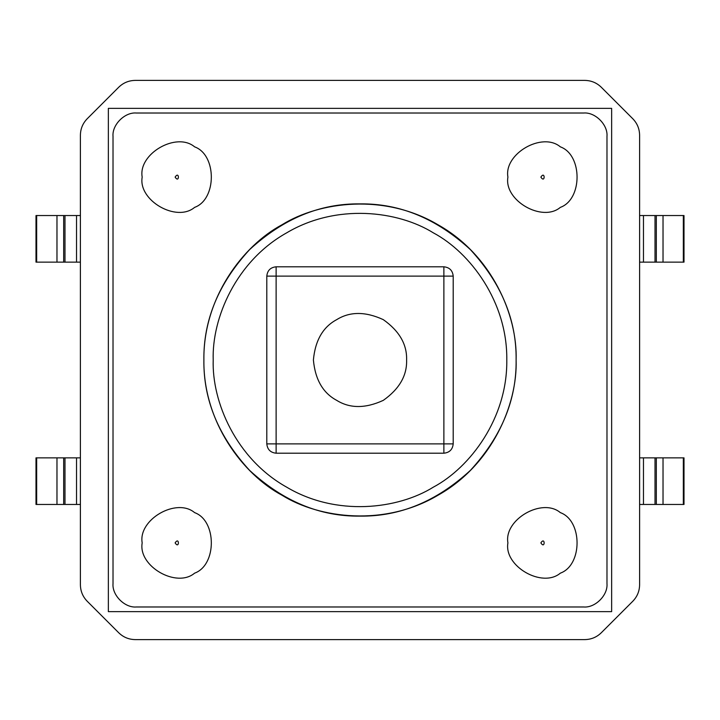 <?xml version="1.0" encoding="UTF-8"?>
<svg xmlns="http://www.w3.org/2000/svg" width="720" height="720" viewBox="0 0 720 720"><rect width="100%" height="100%" fill="white"/><g stroke="black" fill="none" stroke-linecap="round" stroke-linejoin="round"><path stroke-width="1.08" d="M142.182 177.111C137.988 153.783 176.508 131.544 194.607 146.844C216.9 154.872 216.9 199.35 194.607 207.378C176.508 222.678 137.988 200.43 142.182 177.111M507.915 177.111C503.721 153.783 542.241 131.544 560.34 146.844C582.642 154.872 582.642 199.35 560.34 207.378C542.241 222.678 503.721 200.43 507.915 177.111M507.915 542.889C503.721 519.57 542.241 497.322 560.34 512.622C582.642 520.65 582.642 565.128 560.34 573.156C542.241 588.456 503.721 566.217 507.915 542.889M142.182 542.889C137.988 519.57 176.508 497.322 194.607 512.622C216.9 520.65 216.9 565.128 194.607 573.156C176.508 588.456 137.988 566.217 142.182 542.889M87.219 601.263C82.773 596.673 80.505 591.183 80.397 584.784C80.505 591.183 82.773 596.673 87.219 601.263L118.737 632.781C123.327 637.227 128.817 639.495 135.216 639.603C128.817 639.495 123.327 637.227 118.737 632.781M584.784 639.603C591.183 639.495 596.673 637.227 601.263 632.781C596.673 637.227 591.183 639.495 584.784 639.603L135.216 639.603M632.781 601.263C637.227 596.673 639.495 591.183 639.603 584.784C639.495 591.183 637.227 596.673 632.781 601.263L601.263 632.781M639.603 135.216C639.495 128.817 637.227 123.327 632.781 118.737C637.227 123.327 639.495 128.817 639.603 135.216L639.603 584.784M601.263 87.219C596.673 82.773 591.183 80.505 584.784 80.397C591.183 80.505 596.673 82.773 601.263 87.219L632.781 118.737M135.216 80.397C128.817 80.505 123.327 82.773 118.737 87.219C123.327 82.773 128.817 80.505 135.216 80.397L584.784 80.397M87.219 118.737C82.773 123.327 80.505 128.817 80.397 135.216C80.505 128.817 82.773 123.327 87.219 118.737L118.737 87.219M80.397 135.216L80.397 584.784M266.796 276.12C267.39 270.495 270.495 267.39 276.12 266.796L276.12 276.12L453.204 276.12C452.61 270.495 449.505 267.39 443.88 266.796L443.88 453.204C449.505 452.61 452.61 449.505 453.204 443.88L266.796 443.88C267.39 449.505 270.495 452.61 276.12 453.204L276.12 276.12L266.796 276.12L266.796 443.88M80.397 504.459L76.527 504.459L76.527 457.857L80.397 457.857M36.666 504.459L36.666 457.857L36 457.857L36 504.459L76.527 504.459M36.666 457.857L76.527 457.857M203.886 360C203.355 399.843 218.592 436.635 249.615 470.385C283.365 501.408 320.157 516.645 360 516.114C399.843 516.645 436.635 501.408 470.385 470.385C501.408 436.635 516.645 399.843 516.114 360C516.645 320.157 501.408 283.365 470.385 249.615C436.635 218.592 399.843 203.355 360 203.886C320.157 203.355 283.365 218.592 249.615 249.615C218.592 283.365 203.355 320.157 203.886 360M516.114 360C517.617 404.262 491.994 464.994 438.057 495.198C384.93 526.806 319.518 518.634 281.943 495.198C242.865 474.372 203.076 421.821 203.886 360C203.076 298.179 242.865 245.628 281.943 224.802C319.518 201.366 384.93 193.194 438.057 224.802C491.994 255.006 517.617 315.738 516.114 360M453.204 443.88L453.204 276.12M276.12 453.204L443.88 453.204M443.88 266.796L276.12 266.796M406.602 360C407.106 375.552 399.339 388.998 383.301 400.356C365.445 408.573 349.911 408.573 336.699 400.356C322.983 393.021 315.216 379.575 313.398 360C315.216 340.425 322.983 326.979 336.699 319.644C349.911 311.427 365.445 311.427 383.301 319.644C399.339 331.002 407.106 344.448 406.602 360M113.022 136.323L113.022 583.677C111.978 595.206 124.794 608.022 136.323 606.978L583.677 606.978C595.206 608.022 608.022 595.206 606.978 583.677L606.978 136.323C608.022 124.794 595.206 111.978 583.677 113.022L136.323 113.022C124.794 111.978 111.978 124.794 113.022 136.323C111.978 124.794 124.794 111.978 136.323 113.022M583.677 113.022C595.206 111.978 608.022 124.794 606.978 136.323M606.978 583.677C608.022 595.206 595.206 608.022 583.677 606.978M136.323 606.978C124.794 608.022 111.978 595.206 113.022 583.677M108.36 611.64L108.36 108.36L611.64 108.36L611.64 611.64L108.36 611.64M80.397 262.143L76.527 262.143L76.527 215.541L80.397 215.541M36.666 262.143L36.666 215.541L36 215.541L36 262.143L76.527 262.143M36.666 215.541L76.527 215.541M639.603 504.459L684 504.459L684 457.857L639.603 457.857M639.603 262.143L684 262.143L684 215.541L639.603 215.541M175.131 177.111C179.478 170.361 179.478 183.852 175.131 177.111M540.873 177.111C545.22 170.361 545.22 183.852 540.873 177.111M540.873 542.889C545.22 536.148 545.22 549.639 540.873 542.889M175.131 542.889C179.478 536.148 179.478 549.639 175.131 542.889M64.989 504.459L64.989 457.857M63.684 504.459L63.684 457.857M56.97 504.459L56.97 457.857M213.21 360C211.788 318.384 235.881 261.279 286.605 232.875C336.564 203.148 398.061 210.843 433.395 232.875C470.142 252.459 507.555 301.878 506.79 360C507.555 418.122 470.142 467.541 433.395 487.125C398.061 509.157 336.564 516.852 286.605 487.125C235.881 458.721 211.788 401.616 213.21 360M64.989 262.143L64.989 215.541M63.684 262.143L63.684 215.541M56.97 262.143L56.97 215.541M643.473 504.459L643.473 457.857M655.011 504.459L655.011 457.857M656.316 504.459L656.316 457.857M663.03 504.459L663.03 457.857M683.334 504.459L683.334 457.857M643.473 262.143L643.473 215.541M655.011 262.143L655.011 215.541M656.316 262.143L656.316 215.541M663.03 262.143L663.03 215.541M683.334 262.143L683.334 215.541"/></g></svg>
